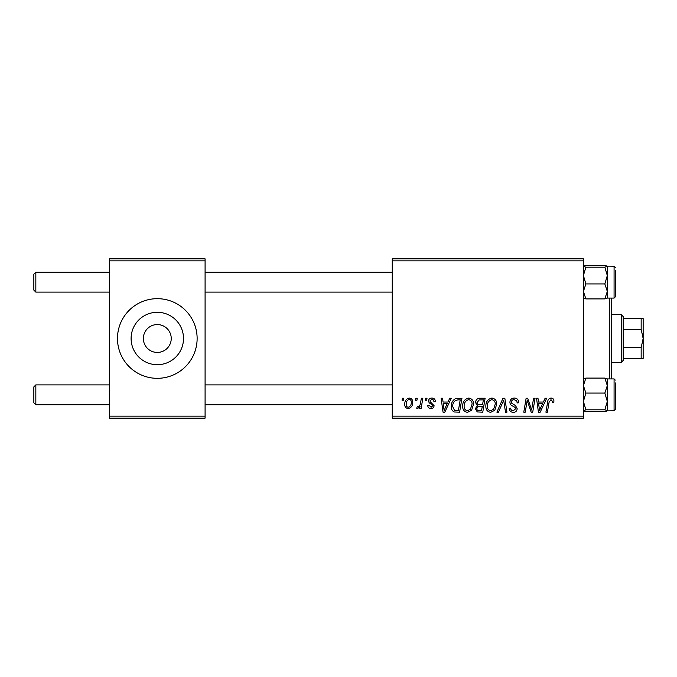 <?xml version="1.0" encoding="UTF-8"?>
<svg xmlns="http://www.w3.org/2000/svg" width="677" height="677" viewBox="0 0 677 677"><rect width="100%" height="100%" fill="white"/><g stroke="black" fill="none" stroke-linecap="round" stroke-linejoin="round"><path stroke-width="1.02" d="M157.301 324.562A13.938 13.938 0 0 0 143.363 338.5A13.938 13.938 0 0 0 157.301 352.438A13.938 13.938 0 0 0 171.239 338.5A13.938 13.938 0 0 0 157.301 324.562M157.301 312.3A26.2 26.2 0 0 0 131.101 338.5A26.2 26.2 0 0 0 157.301 364.7A26.2 26.2 0 0 0 183.509 338.5A26.2 26.2 0 0 0 157.301 312.3M157.301 298.675A39.825 39.825 0 0 0 117.476 338.5A39.825 39.825 0 0 0 157.301 378.325A39.825 39.825 0 0 0 197.125 338.5A39.825 39.825 0 0 0 157.301 298.675M392.262 258.851L583.413 258.851L583.413 260.848L392.262 260.848L392.262 258.851M462.679 406.149C462.653 401.723 464.676 399.024 468.755 398.051C471.962 398.643 473.553 400.649 473.536 404.084L471.632 410.254L467.494 412.352C464.185 411.751 462.577 409.678 462.679 406.149M448.005 402.036L449.714 398.237L451.28 398.237L444.806 412.175L443.037 412.175L441.125 398.237L442.58 398.237L443.054 402.036L448.005 402.036M551.061 398.051C552.948 398.178 553.904 399.202 553.913 401.131L553.786 402.4L552.33 402.578L552.457 401.368L550.968 399.684L549.064 402.307L547.388 412.175L545.924 412.175L547.651 401.96C547.82 399.692 548.954 398.389 551.061 398.051M509.925 402.146C510.187 399.54 511.643 398.169 514.292 398.051C517.22 398.211 518.658 399.785 518.607 402.773L517.16 402.942L516.796 400.886L514.198 399.684C512.557 399.675 511.609 400.454 511.372 402.02L511.744 403.238L515.519 405.608L517.16 408.654C516.983 411.041 515.679 412.276 513.259 412.352C510.737 412.2 509.383 410.854 509.189 408.316L510.636 408.189C510.788 409.805 511.677 410.651 513.31 410.727L515.713 408.739L515.172 407.495L512.675 406.048C510.881 405.337 509.967 404.042 509.925 402.146M496.893 412.175L502.986 398.237L504.83 398.237L506.963 412.175L505.507 412.175L503.68 400.225L498.458 412.175L496.893 412.175M485.849 406.149C485.824 401.723 487.846 399.024 491.925 398.051C495.132 398.643 496.723 400.649 496.706 404.084L494.802 410.254L490.664 412.352C487.355 411.751 485.747 409.678 485.849 406.149M402.062 400.225L402.4 398.237L403.847 398.237L403.543 400.225L402.062 400.225M392.262 416.152L583.413 416.152L583.413 418.149L392.262 418.149L392.262 260.848M583.413 416.152L583.413 260.848M475.533 402.57C475.703 399.997 477.04 398.558 479.536 398.237L485.121 398.237L482.769 412.175L477.268 411.938L475.347 408.781L477.268 405.388L475.533 402.57M543.394 402.036L545.103 398.237L546.678 398.237L540.204 412.175L538.435 412.175L536.522 398.237L537.978 398.237L538.443 402.036L543.394 402.036M532.13 406.742L533.62 398.237L535.084 398.237L532.706 412.175L531.174 412.175L527.188 400.344L525.25 412.175L523.778 412.175L526.131 398.237L527.662 398.237L531.682 410.042L532.13 406.742M431.884 398.051C434.092 398.144 435.243 399.286 435.345 401.486L433.898 401.859C433.957 400.335 433.263 399.489 431.816 399.32L429.912 400.877L430.217 401.757L434.075 405.667C433.915 407.503 432.899 408.468 431.037 408.553C429.006 408.502 427.915 407.478 427.737 405.472L429.193 405.295L431.105 407.283L432.628 405.895L432.485 405.074L429.193 402.832L428.465 400.987C428.736 399.049 429.878 398.076 431.884 398.051M455.587 398.567L461.951 398.237L459.598 412.175L454.343 411.988C452.126 410.905 451.102 409.069 451.271 406.471C451.187 402.917 452.625 400.276 455.587 398.567M404.753 404.313C404.66 400.919 406.166 398.829 409.272 398.051C411.565 398.364 412.708 399.709 412.716 402.096C412.852 405.633 411.328 407.782 408.129 408.553C405.811 408.18 404.685 406.775 404.753 404.313M415.458 400.225L415.796 398.237L417.244 398.237L416.939 400.225L415.458 400.225M420.645 402.29L421.373 398.237L422.846 398.237L421.136 408.375L419.664 408.375L420.036 406.276L417.684 408.553L416.702 408.189L417.277 406.598L418.005 406.928C419.681 405.98 420.561 404.431 420.645 402.29M425.232 400.225L425.571 398.237L427.018 398.237L426.713 400.225L425.232 400.225M109.513 258.851L205.089 258.851L205.089 260.848L109.513 260.848L109.513 258.851M205.089 416.152L205.089 418.149L109.513 418.149L109.513 416.152L205.089 416.152L205.089 260.848M109.513 416.152L109.513 260.848M481.575 410.541L482.312 406.2L477.598 406.775L476.794 408.722C476.921 410.076 477.683 410.685 479.096 410.541L481.575 410.541M482.583 404.567L483.378 399.862L479.24 399.938L476.98 402.612C477.124 404.059 477.97 404.711 479.511 404.567L482.583 404.567M493.66 409.179L495.259 404.017C495.276 401.563 494.125 400.124 491.815 399.684C488.718 400.623 487.212 402.823 487.296 406.302C487.237 408.798 488.379 410.27 490.707 410.727L493.66 409.179M540.678 407.799L542.599 403.67L538.647 403.67L539.518 410.651L540.678 407.799M445.28 407.799L447.209 403.67L443.257 403.67L444.12 410.651L445.28 407.799M458.405 410.541L460.208 399.862L458.346 399.862C454.512 400.225 452.634 402.451 452.718 406.555L454.47 410.313L458.405 410.541M470.49 409.179L472.089 404.017C472.106 401.563 470.955 400.124 468.645 399.684C465.548 400.623 464.041 402.823 464.126 406.302C464.067 408.798 465.209 410.27 467.536 410.727L470.49 409.179M408.197 407.283C410.38 406.488 411.404 404.804 411.269 402.248C411.379 400.649 410.711 399.667 409.255 399.32C407.131 400.166 406.115 401.833 406.2 404.321C406.082 405.929 406.75 406.919 408.197 407.283M33.85 402.815L33.85 386.889L35.839 384.891L35.839 404.804L33.85 402.815L35.839 404.804L109.513 404.804M392.262 384.891L205.089 384.891M109.513 384.891L35.839 384.891L33.85 386.889M392.262 404.804L205.089 404.804M35.839 292.109L33.85 290.111L33.85 274.185L35.839 272.196L35.839 292.109L109.513 292.109M205.089 292.109L392.262 292.109M33.85 274.185L35.839 272.196L109.513 272.196M205.089 272.196L392.262 272.196M583.413 410.787L585.876 411.599L583.413 410.711L585.876 409.813L604.84 409.813L607.311 410.711L606.634 411.159M585.876 409.813L583.413 401.444L585.876 393.066L583.413 385.585L585.876 378.096L604.84 378.096L607.311 385.585L607.235 378.841M615.275 382.903L615.275 409.585L614.081 410.778L614.081 378.917L607.311 378.917M585.876 393.066L604.84 393.066L607.311 385.585L607.311 410.787L604.84 411.599L585.876 411.599M585.876 378.096L583.413 378.993M607.311 378.993L604.84 378.096M604.84 393.066L607.311 401.444L604.84 409.813M607.311 410.711L607.311 385.585M583.413 298.007L585.876 298.904L583.413 291.415L585.876 283.934L604.84 283.934L607.311 291.415L604.84 298.904L607.311 298.007M585.876 283.934L583.413 275.556L585.876 267.187L583.413 266.289L585.876 265.401L604.84 265.401L607.311 266.213L607.311 291.415L607.311 275.556L604.84 283.934M607.311 291.415L607.311 298.083L614.081 298.083L614.081 266.222L607.235 266.137L604.84 267.187L607.311 275.556L607.311 266.289L604.84 265.401M615.275 270.199L615.275 295.561M585.876 267.187L604.84 267.187M583.413 266.289L584.082 265.841M585.876 298.904L604.84 298.904M615.275 406.801L615.275 408.265M615.275 294.097L615.275 296.881L614.081 298.083M611.289 298.083L611.289 378.917M609.3 378.917L609.3 298.083M621.249 314.602L623.238 316.599L623.238 360.401L621.249 362.398L621.249 314.602L611.289 314.602M641.161 318.588L643.15 318.588L643.15 338.5L641.161 329.377L641.161 318.588L623.238 318.588M623.238 347.623L641.161 347.623L643.15 338.5L643.15 358.412L641.161 358.412L641.161 347.623M623.238 329.377L641.161 329.377M623.238 358.412L641.161 358.412M614.081 410.778L607.235 410.863M614.081 378.917L615.275 380.119L614.081 378.917M614.081 266.222L615.275 267.415M621.249 362.398L611.289 362.398"/></g></svg>
